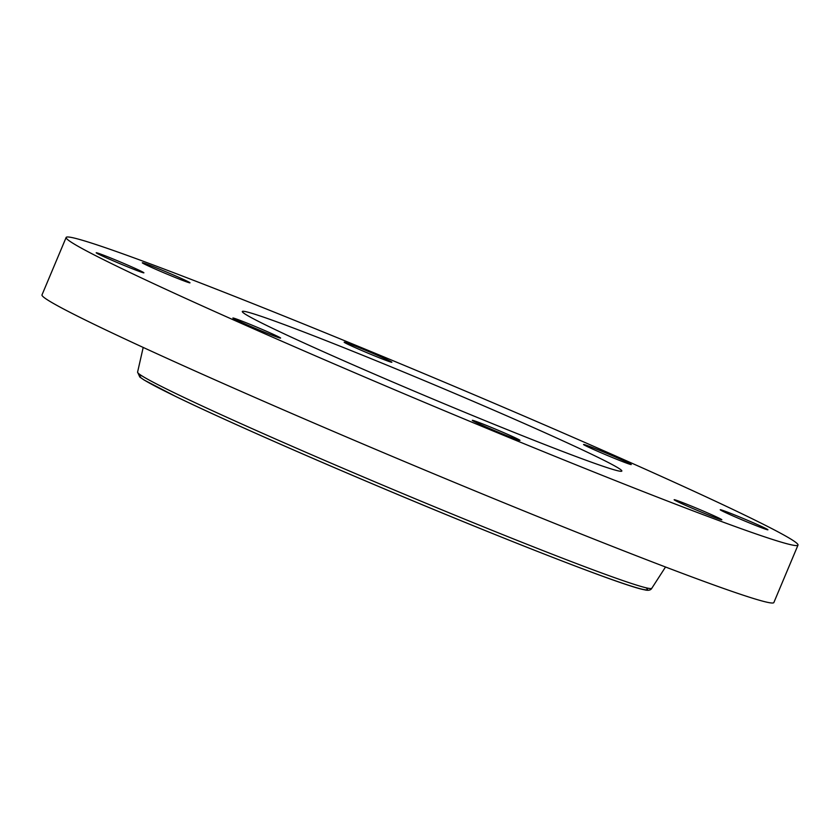 <?xml version="1.0" encoding="UTF-8"?>
<svg xmlns="http://www.w3.org/2000/svg" width="840" height="840" viewBox="0 0 840 840"><rect width="100%" height="100%" fill="white"/><g stroke="black" fill="none" stroke-linecap="round" stroke-linejoin="round"><path stroke-width="1.26" d="M447.794 390.506A205.853 6.825 22.8 0 0 242.309 311.514A205.853 6.825 22.8 0 0 416.356 392.06A205.853 6.825 22.8 0 0 621.841 471.051A205.853 6.825 22.8 0 0 447.794 390.506M401.762 392.784A396.942 13.156 22.8 0 0 798 545.107A396.942 13.156 22.8 0 0 462.378 389.781A396.942 13.156 22.8 0 0 66.139 237.458A396.942 13.156 22.8 0 0 401.762 392.784M142.37 262.752A25.872 0.861 22.8 0 0 142.296 262.773A25.872 0.861 22.8 0 0 164.997 273.252A25.872 0.861 22.8 0 0 189.924 282.86A25.872 0.861 22.8 0 0 189.998 282.828A25.872 0.861 22.8 0 0 167.307 272.36A25.872 0.861 22.8 0 0 142.37 262.752M138.264 269.84A25.872 0.861 22.8 0 0 112.004 258.531A25.872 0.861 22.8 0 0 96.201 252.767A25.872 0.861 22.8 0 0 101.85 255.749A25.872 0.861 22.8 0 0 128.111 267.047A25.872 0.861 22.8 0 0 143.903 272.822A25.872 0.861 22.8 0 0 138.264 269.84M258.709 327.947A25.872 0.861 22.8 0 0 232.88 318.024A25.872 0.861 22.8 0 0 254.762 328.146A25.872 0.861 22.8 0 0 280.592 338.079A25.872 0.861 22.8 0 0 258.709 327.947M480.711 423.161A25.872 0.861 22.8 0 0 472.28 420.315A25.872 0.861 22.8 0 0 485.94 426.909A25.872 0.861 22.8 0 0 511.539 437.524A25.872 0.861 22.8 0 0 519.981 440.37A25.872 0.861 22.8 0 0 506.31 433.776A25.872 0.861 22.8 0 0 480.711 423.161M674.226 499.706A25.872 0.861 22.8 0 0 674.142 499.737A25.872 0.861 22.8 0 0 696.843 510.206A25.872 0.861 22.8 0 0 721.77 519.823A25.872 0.861 22.8 0 0 721.844 519.792A25.872 0.861 22.8 0 0 699.153 509.313A25.872 0.861 22.8 0 0 674.226 499.706M725.886 512.736A25.872 0.861 22.8 0 0 752.136 524.034A25.872 0.861 22.8 0 0 767.939 529.798A25.872 0.861 22.8 0 0 762.3 526.817A25.872 0.861 22.8 0 0 736.04 515.519A25.872 0.861 22.8 0 0 720.237 509.744A25.872 0.861 22.8 0 0 725.886 512.736M605.43 454.619A25.872 0.861 22.8 0 0 631.26 464.552A25.872 0.861 22.8 0 0 609.378 454.419A25.872 0.861 22.8 0 0 583.548 444.497A25.872 0.861 22.8 0 0 605.43 454.619M383.429 359.405A25.872 0.861 22.8 0 0 391.87 362.25A25.872 0.861 22.8 0 0 378.2 355.656A25.872 0.861 22.8 0 0 352.601 345.041A25.872 0.861 22.8 0 0 344.159 342.195A25.872 0.861 22.8 0 0 357.83 348.789A25.872 0.861 22.8 0 0 383.429 359.405M66.139 237.458L42 294.893A396.942 13.156 22.8 0 0 377.622 450.219A396.942 13.156 22.8 0 0 773.861 602.543L798 545.107M141.928 375.879A275.425 9.135 22.8 0 0 372.54 483.882A275.425 9.135 22.8 0 0 646.075 587.811M651.788 588.294C650.716 590.289 648.218 590.783 644.291 589.754C623.962 586.278 499.317 537.6 372.54 483.893C292.719 450.145 217.455 416.735 176.327 396.774L144.123 380.026L139.808 377.044L137.582 372.141A278.901 9.251 22.8 0 0 373.411 481.215A278.901 9.251 22.8 0 0 651.788 588.294L665.522 567M137.582 372.141L143.199 347.435"/></g></svg>
